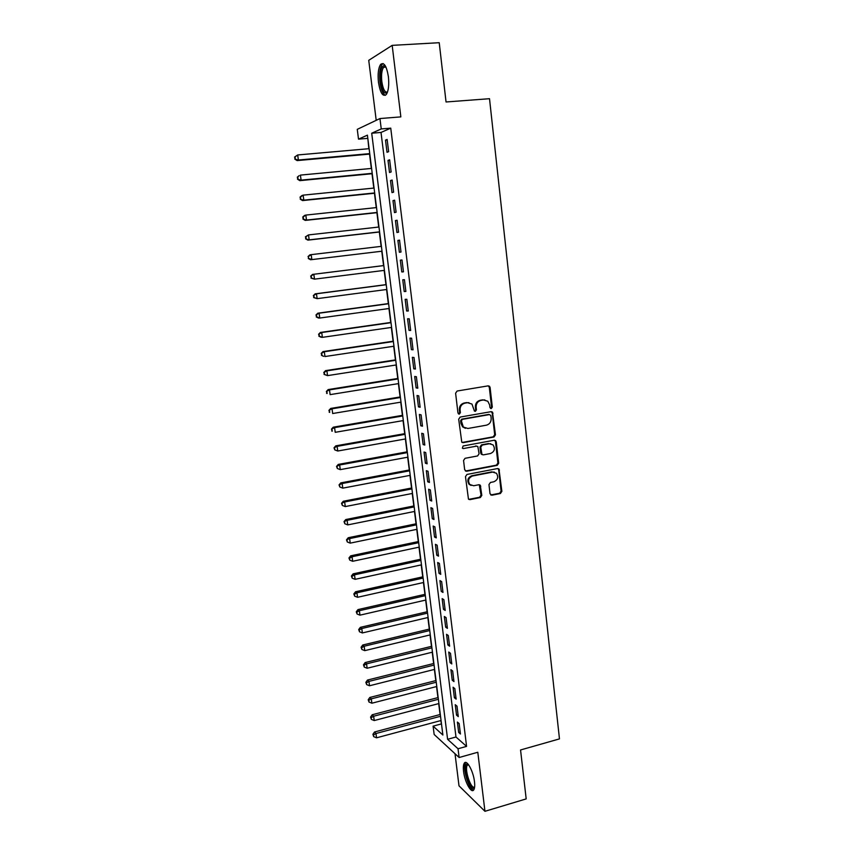 <?xml version="1.0" encoding="UTF-8"?>
<svg xmlns="http://www.w3.org/2000/svg" width="854" height="854" viewBox="0 0 854 854"><rect width="100%" height="100%" fill="white"/><g stroke="black" fill="none" stroke-linecap="round" stroke-linejoin="round"><path stroke-width="1.28" d="M491.274 408.586L492.31 407.08L490.089 387.438L489.481 386.243L488.168 385.859L457.136 391.025L455.609 393.192L457.957 413.037L459.324 414.126L460.391 412.621L460.082 410.059C459.996 406.387 461.608 404.081 464.928 403.141L467.522 402.704L471.942 404.049L474.418 411.052L475.379 411.34L476.436 409.835L476.137 407.283C476.052 403.632 477.653 401.337 480.941 400.409L483.503 399.971L487.805 401.241L489.641 404.956L489.929 407.497L491.274 408.586M490.506 408.436L491.541 406.942L489.31 387.321L488.264 385.848M458.545 413.976L459.655 412.461L459.345 409.909L460.082 410.059M474.6 411.19L475.678 409.685L475.379 407.144L476.137 407.283M474.482 781.677C473.362 771.151 466.722 759.153 464.33 763.124C463.359 764.576 463.103 767.33 463.573 771.397C464.672 781.698 471.248 793.846 473.724 789.907C474.696 788.477 474.952 785.733 474.482 781.677M388.399 76.7C386.584 65.939 383.99 61.851 380.606 64.424C378.343 68.01 377.639 73.978 378.471 82.336C380.254 93.011 382.848 97.078 386.254 94.538C388.495 91.047 389.21 85.101 388.399 76.7M490.025 493.74L491.925 495.213L500.401 493.505L501.874 491.37L498.96 468.974L497.572 468.547L466.978 474.45L465.473 476.617L468.462 499.152L469.946 499.633L480.332 497.54L481.816 495.395L480.29 485.2L478.838 484.741L473.692 485.755L469.764 484.485C467.586 480.642 468.504 477.813 472.54 475.998L492.673 472.091L496.43 473.255C498.715 477.076 497.829 479.916 493.783 481.795L490.452 482.457L488.968 484.602L490.025 493.74M458.032 748.755L459.121 757.509L434.152 734.472L433.095 726.146L442.884 735.027L367.412 135.145L358.509 139.149L357.271 129.349L379.955 118.546L381.247 128.933L371.714 133.224L447.603 739.297L458.032 748.755L466.572 746.385L390.748 128.153L381.247 128.933M379.955 118.546L400.846 116.891L392.178 45.369L439.223 42.7L446.044 101.978L489.513 98.701L559.466 738.891L520.556 749.972L526.181 798.906L484.955 811.3L477.802 752.257L459.121 757.509M493.986 437.013L495.469 434.878L492.448 412.066L491.103 411.671L460.199 417.062L458.694 419.229L461.779 442.18L463.22 442.639L493.986 437.013L493.206 436.832L494.69 434.686L492.235 413.058L491.274 411.649M496.249 441.731L498.683 463.231L497.209 465.366L466.594 471.248L464.661 469.743L463.562 460.466L465.067 458.31L477.589 455.951L479.073 453.805L477.856 446.578L476.447 446.14L463.391 448.553L462.377 448.222L463.081 445.969L494.349 440.216L496.249 441.731L495.469 441.539L497.903 463.007L498.683 463.231M455.011 753.719L459.004 785.829L484.955 811.3M392.178 45.369L368.736 60.324L376.208 120.329M388.634 151.67L387.129 139.448L385.506 140.12L387.011 152.3L388.634 151.67M391.132 171.964L389.637 159.805L388.015 160.403L389.509 172.508L391.132 171.964M393.619 192.15L392.135 180.045L390.502 180.568L391.997 192.609L393.619 192.15M396.096 212.219L394.612 200.188L392.979 200.626L394.463 212.603L396.096 212.219M398.562 232.192L397.089 220.225L395.445 220.578L396.918 232.491L398.562 232.192M401.006 252.047L399.544 240.145L397.9 240.422L399.362 252.282L401.006 252.047M403.451 271.807L401.988 259.968L400.334 260.16L401.796 271.956L403.451 271.807M405.874 291.46L404.422 279.685L402.757 279.802L404.209 291.534L405.874 291.46M408.276 311.016L406.835 299.295L405.17 299.338L406.621 311.016L408.276 311.016M410.678 330.466L409.237 318.809L407.571 318.777L409.013 330.391L410.678 330.466M413.058 349.809L411.639 338.216L409.963 338.109L411.393 349.66L413.058 349.809M415.439 369.056L414.019 357.516L412.343 357.346L413.763 368.832L415.439 369.056M417.798 388.196L416.378 376.721L414.702 376.475L416.111 387.908L417.798 388.196M420.147 407.251L418.738 395.829L417.051 395.509L418.46 406.888L420.147 407.251M422.484 426.199L421.086 414.841L419.389 414.446L420.787 425.762L422.484 426.199M424.801 445.051L423.413 433.747L421.716 433.288L423.114 444.55L424.801 445.051M427.117 463.807L425.73 452.567L424.032 452.033L425.42 463.231L427.117 463.807M429.423 482.467L428.035 471.28L426.338 470.682L427.715 481.816L429.423 482.467M431.708 501.031L430.331 489.897L428.633 489.235L430 500.316L431.708 501.031M433.981 519.499L432.615 508.429L430.907 507.692L432.273 518.72L433.981 519.499M436.255 537.871L434.889 526.854L433.181 526.053L434.537 537.027L436.255 537.871M438.508 556.157L437.152 545.194L435.433 544.329L436.778 555.239L438.508 556.157M440.749 574.347L439.404 563.437L437.675 562.508L439.02 573.365L440.749 574.347M442.98 592.441L441.646 581.595L439.917 580.592L441.251 591.406L442.98 592.441M445.201 610.45L443.866 599.657L442.137 598.59L443.461 609.34L445.201 610.45M447.411 628.363L446.087 617.623L444.347 616.492L445.671 627.199L447.411 628.363M449.61 646.19L448.286 635.504L446.546 634.308L447.87 644.962L449.61 646.19M451.787 663.932L450.485 653.299L448.745 652.04L450.047 662.64L451.787 663.932M453.965 681.577L452.663 670.998L450.923 669.685L452.225 680.222L453.965 681.577M456.132 699.138L454.84 688.612L453.09 687.235L454.381 697.729L456.132 699.138M458.288 716.613L456.997 706.141L455.246 704.699L456.538 715.14L458.288 716.613M390.748 128.153L381.023 132.445L455.983 737.002L466.572 746.385M457.392 722.078L458.673 732.465L460.434 734.002L459.142 723.573L457.392 722.078M367.807 138.273L368.853 148.703M369.536 154.104L371.341 168.441M372.002 173.736L373.806 188.072M374.458 193.26L376.262 207.607M376.902 212.678L378.717 227.036M379.336 232.01L381.14 246.368M381.759 251.236L383.563 265.583M384.172 270.398L385.965 284.638M386.574 289.506L388.346 303.597M388.965 308.529L390.716 322.46M391.345 327.445L393.086 341.226M393.715 346.265L395.434 359.908M396.075 364.989L397.772 378.482M398.412 383.617L400.099 396.961M400.75 402.159L402.415 415.354M403.067 420.606L404.711 433.661M405.383 438.956L407.006 451.873M407.678 457.21L409.29 469.988M409.963 475.379L411.553 488.018M412.236 493.463L413.816 505.963M414.5 511.45L416.058 523.812M416.763 529.352L418.3 541.575M419.004 547.168L420.52 559.253M421.225 564.889L422.73 576.845M423.445 582.524L424.94 594.352M425.655 600.074L427.128 611.763M427.854 617.549L429.306 629.099M430.042 634.928L431.483 646.35M432.22 652.221L433.64 663.526M434.387 669.429L435.796 680.606M436.543 686.563L437.931 697.611M438.689 703.611L440.066 714.531M440.824 720.573L441.518 724.192M441.251 723.946L433.095 726.146M367.551 138.38L358.509 139.149M381.023 132.445L371.714 133.224M455.983 737.002L447.603 739.297M385.506 140.12L387.193 139.981M388.015 160.403L389.691 160.242M390.502 180.568L392.178 180.397M392.979 200.626L394.644 200.444M395.445 220.578L397.11 220.385M397.9 240.422L399.555 240.23M401.796 271.956L403.44 271.753M404.209 291.534L405.853 291.321M406.621 311.016L408.255 310.781M409.013 330.391L410.635 330.156M411.393 349.66L413.016 349.414M413.763 368.832L415.375 368.576M416.111 387.908L417.723 387.641M418.46 406.888L420.072 406.611M420.787 425.762L422.388 425.484M423.114 444.55L424.705 444.251M425.42 463.231L427.011 462.932M427.715 481.816L429.306 481.517M430 500.316L431.58 500.006M432.273 518.72L433.853 518.399M434.537 537.027L436.106 536.696M436.778 555.239L438.348 554.908M439.02 573.365L440.589 573.023M441.251 591.406L442.81 591.043M443.461 609.34L445.019 608.977M445.671 627.199L447.218 626.825M447.87 644.962L449.407 644.578M450.047 662.64L451.585 662.256M452.225 680.222L453.752 679.827M454.381 697.729L455.908 697.323M456.538 715.14L458.054 714.734M458.673 732.465L460.189 732.049M484.837 399.928L483.503 399.971M475.379 407.144C475.294 403.494 476.895 401.199 480.172 400.28L482.745 399.843M468.942 402.661L467.522 402.704M459.345 409.909C459.26 406.237 460.872 403.931 464.181 403.003L466.775 402.565M462.153 442.468L493.206 436.832M490.858 415.652L489.523 414.574L462.42 419.335L461.352 420.841L463.348 427.053L467.896 428.484L486.396 425.185C489.652 424.235 491.242 421.951 491.167 418.321L490.858 415.652M465.43 428.324L462.612 426.883L460.936 423.37L460.616 420.68L461.672 419.165L488.755 414.414M465.441 471.034L496.43 465.142L497.903 463.007M476.756 446.108L463.391 448.553M490.463 453.538C494.573 451.638 495.437 448.745 493.036 444.881L489.342 443.76L482.243 445.062L480.759 447.218L481.966 454.424L483.375 454.862L490.463 453.538M490.762 443.738L489.342 443.76M482.286 454.68L480.706 453.143L479.991 447.016L481.485 444.87L488.573 443.557M495.469 441.539L494.605 440.194M494.306 472.091L492.673 472.091M471.098 485.456L469.027 484.229C466.839 480.386 467.768 477.567 471.792 475.753L491.904 471.856M468.718 499.376L479.574 497.263L481.058 495.117L479.265 484.709M490.73 494.968L499.622 493.238L501.095 491.103L498.672 469.796L497.903 468.515M369.12 148.681L297.694 154.958L298.377 160.008L297.117 160.595L369.793 154.083M295.313 158.897L295.036 156.88L294.811 159.132L298.377 160.008L369.739 153.624M294.534 157.115L297.694 154.958L295.036 156.88M297.117 160.595L294.811 159.132M387.406 92.339C384.439 94.698 382.165 91.218 380.596 81.867C379.806 72.12 380.969 66.665 384.076 65.491L385.549 66.27M385.762 66.676L383.563 67.295C381.738 70.156 381.162 74.928 381.823 81.632C383.062 89.414 384.973 92.84 387.556 91.912M383.158 63.57L382.112 64.434C379.849 67.989 379.144 73.914 379.977 82.219C381.044 89.702 382.87 94.068 385.432 95.296M474.568 787.441L473.863 788.178C469.615 790.857 462.281 765.974 466.732 764.116L468.152 764.213M468.483 764.64L467.373 765.163C464.138 768.664 470.789 789.427 474.418 787.036L474.632 786.897M465.974 762.515L465.665 762.835C462.025 766.721 468.718 789.95 473.575 790.089M371.597 168.419L300.416 175.102L301.099 180.13L299.829 180.642L372.269 173.704M298.046 179.009L297.768 177.002L297.534 179.223L301.099 180.13L372.216 173.33M297.267 177.216L299.156 175.636L297.768 177.002M299.829 180.642L297.534 179.223M374.073 188.051L303.127 195.15L303.81 200.146L302.529 200.573L374.725 193.228M300.757 199.025L300.491 197.028L300.256 199.195L303.81 200.146L374.682 192.94M299.978 197.21L301.857 195.598L303.127 195.15L300.491 197.028M302.529 200.573L300.256 199.195M376.529 207.575L305.828 215.08L306.501 220.054L305.22 220.407L377.169 212.657M303.458 218.934L303.191 216.948L302.946 219.072L306.501 220.054L377.137 212.443M302.679 217.097L304.547 215.454L305.828 215.08L303.191 216.948M305.22 220.407L302.946 219.072M378.973 227.015L308.507 234.914L309.18 239.857L307.899 240.134L379.592 231.978M306.148 238.736L305.881 236.761L305.636 238.853L309.18 239.857L379.582 231.85M305.369 236.878L308.507 234.914L305.881 236.761M307.899 240.134L305.636 238.853M310.557 259.755L382.016 251.204L310.557 259.755L308.305 258.516L308.55 256.467L308.305 258.516M381.407 246.347L311.176 254.641L311.849 259.552L308.817 258.431M308.038 256.552L309.885 254.855L311.176 254.641L308.55 256.467M383.82 265.551L312.543 274.412L313.834 274.262L314.496 279.151L384.428 270.366M383.82 265.573L313.834 274.262L310.696 276.13L311.475 278.03L311.208 276.077M311.475 278.03L314.496 279.151L310.963 278.084M310.696 276.13L312.543 274.412M386.221 284.606L315.169 293.851L316.482 293.787L317.133 298.654L386.83 289.474M386.232 284.713L316.482 293.787L313.343 295.601L314.123 297.523L313.856 295.58M314.123 297.523L317.133 298.654L313.599 297.544M313.343 295.601L315.169 293.851M388.602 303.565L317.795 313.194L319.108 313.204L319.759 318.04L389.221 308.486M388.623 303.746L319.108 313.204L315.969 314.977L316.759 316.919L316.492 314.987M316.759 316.919L319.759 318.04L318.446 318.019L316.236 316.909M315.969 314.977L317.795 313.194M390.972 322.428L320.399 332.441L321.723 332.526L322.374 337.341L391.602 327.402M391.004 322.684L321.723 332.526L318.585 334.245L319.375 336.209L319.108 334.288M319.375 336.209L322.374 337.341L321.051 337.234L318.852 336.166M318.585 334.245L320.399 332.441M393.331 341.194L322.993 351.592L324.317 351.741L324.968 356.534L393.972 346.222M393.374 341.525L324.317 351.741L321.189 353.417L321.979 355.403L321.723 353.481M321.979 355.403L323.645 356.353L321.446 355.328M321.189 353.417L322.993 351.592M395.69 359.865L325.577 370.636L326.911 370.86L327.552 375.621L396.32 364.946M395.733 360.281L326.911 370.86L323.783 372.493L324.573 374.49L324.306 372.59M324.573 374.49L327.552 375.621L324.04 374.394M323.783 372.493L325.577 370.636M398.017 378.439L328.149 389.584L329.484 389.883L330.124 394.623L398.669 383.574M398.081 378.93L329.484 389.883L326.356 391.474L327.146 393.491L326.89 391.591M327.146 393.491L326.612 393.363M326.356 391.474L328.149 389.584M400.345 396.929L330.701 408.436L332.046 408.799L332.676 413.517L401.006 402.117M400.419 397.494L332.046 408.799L328.918 410.347L329.708 412.386L329.452 410.496M329.708 412.386L329.174 412.226M328.918 410.347L330.701 408.436M402.661 415.311L333.241 427.192L334.587 427.63L335.227 432.316L403.323 420.563M402.746 415.951L334.587 427.63L331.469 429.135L332.259 431.185L332.003 429.306M332.259 431.185L331.726 431.003M331.469 429.135L333.241 427.192M404.967 433.618L335.771 445.852L337.127 446.354L337.757 451.019L405.629 438.913M405.052 434.334L337.127 446.354L334.01 447.816L334.8 449.887L334.544 448.019M337.757 451.019L334.8 449.887M334.01 447.816L335.771 445.852M407.251 451.819L338.28 464.416L339.646 464.992L340.276 469.636L407.924 457.168M407.358 452.609L339.646 464.992L336.529 466.401L337.33 468.494L337.074 466.636M340.276 469.636L337.33 468.494M336.529 466.401L338.28 464.416M409.536 469.946L340.789 482.884L342.155 483.524L342.785 488.146L410.208 475.336M409.642 470.8L342.155 483.524L339.038 484.901L339.839 487.015L339.582 485.157M342.785 488.146L339.839 487.015M339.038 484.901L340.789 482.884M411.799 487.965L343.276 501.266L344.653 501.971L345.272 506.571L412.493 493.42M411.916 488.904L344.653 501.971L341.547 503.305L342.337 505.429L342.091 503.593M345.272 506.571L342.337 505.429M341.547 503.305L343.276 501.266M414.062 505.91L345.753 519.552L347.13 520.321L347.749 524.9L414.756 511.407M414.19 506.913L347.13 520.321L344.023 521.613L344.824 523.758L344.578 521.933M347.749 524.9L344.824 523.758M344.023 521.613L345.753 519.552M416.304 523.758L348.218 537.742L349.606 538.586L350.225 543.133L417.008 529.299M416.442 524.836L349.606 538.586L346.5 539.835L347.3 541.991L347.055 540.166M350.225 543.133L347.3 541.991M346.5 539.835L348.218 537.742M418.545 541.521L350.674 555.837L352.061 556.744L352.681 561.281L419.239 547.115M418.684 542.664L352.061 556.744L349.521 558.324L348.966 557.961L349.766 560.128L349.521 558.324M352.681 561.281L349.766 560.128M348.966 557.961L350.674 555.837M420.766 559.199L353.108 573.856L354.506 574.827L355.115 579.332L421.47 564.836M420.915 560.416L354.506 574.827L351.965 576.386L351.41 575.991L352.211 578.179L351.965 576.386M355.115 579.332L352.211 578.179M351.41 575.991L353.108 573.856M422.976 576.792L355.542 591.769L356.94 592.804L357.548 597.288L423.691 582.471M423.136 578.073L356.94 592.804L354.41 594.352L353.844 593.936L354.645 596.145L354.41 594.352M357.548 597.288L354.645 596.145M353.844 593.936L355.542 591.769M425.175 594.288L357.954 609.607L359.363 610.706L359.972 615.158L425.9 600.02M425.345 595.644L359.363 610.706L356.833 612.233L356.267 611.795L357.079 614.015L356.833 612.233M359.972 615.158L357.079 614.015M356.267 611.795L357.954 609.607M427.374 611.71L360.356 627.348L361.776 628.512L362.374 632.942L428.1 617.485M427.544 613.129L361.776 628.512L359.246 630.028L358.68 629.558L359.491 631.8L359.246 630.028M362.374 632.942L359.491 631.8M358.68 629.558L360.356 627.348M429.551 629.046L362.758 645.005L364.167 646.222L364.765 650.641L430.288 634.864M429.743 630.53L364.167 646.222L361.648 647.727L361.082 647.236L361.893 649.488L361.648 647.727M364.765 650.641L361.893 649.488M361.082 647.236L362.758 645.005M431.718 646.297L365.138 662.565L366.558 663.857L367.156 668.244L432.455 652.157M431.921 647.844L366.558 663.857L364.039 665.341L363.473 664.828L364.274 667.102L364.039 665.341M367.156 668.244L364.274 667.102M363.473 664.828L365.138 662.565M433.885 663.462L367.498 680.051L368.928 681.396L369.526 685.762L434.622 669.376M434.088 665.074L368.928 681.396L366.419 682.869L365.854 682.325L366.654 684.62L366.419 682.869M369.526 685.762L366.654 684.62M365.854 682.325L367.498 680.051M436.031 680.542L369.857 697.451L371.298 698.85L371.885 703.205L436.778 686.499M436.245 682.229L371.298 698.85L368.789 700.312L368.213 699.746L369.024 702.052L368.789 700.312M371.885 703.205L369.024 702.052M368.213 699.746L369.857 697.451M438.166 697.547L372.205 714.755L373.646 716.218L374.233 720.552L438.924 703.547M438.39 699.287L373.646 716.218L371.138 717.67L370.572 717.072L371.373 719.399L371.138 717.67M374.233 720.552L371.373 719.399M370.572 717.072L372.205 714.755M440.301 714.467L374.543 731.985L375.984 733.501L376.561 737.813L441.059 720.509M440.525 716.271L375.984 733.501L373.486 734.931L372.91 734.323L373.721 736.66L373.486 734.931M376.561 737.813L373.721 736.66M372.91 734.323L374.543 731.985M491.541 406.942L492.31 407.08M459.655 412.461L460.391 412.621M475.678 409.685L476.436 409.835M480.172 400.28L480.941 400.409M464.181 403.003L464.928 403.141M489.31 387.321L490.089 387.438M462.484 442.447L463.22 442.639M492.235 413.058L493.014 413.208M494.69 434.686L495.469 434.878M461.672 419.165L462.42 419.335M460.616 420.68L461.352 420.841M460.936 423.37L461.672 423.541M496.43 465.142L497.209 465.366M465.857 471.013L466.594 471.248M475.689 445.937L476.447 446.14M481.485 444.87L482.243 445.062M479.991 447.016L480.759 447.218M480.706 453.143L481.464 453.357M471.792 475.753L472.54 475.998M480.001 485.958L480.759 486.225M481.058 495.117L481.816 495.395M479.574 497.263L480.332 497.54M469.209 499.355L469.946 499.633M498.672 469.796L499.462 470.031M501.095 491.103L501.874 491.37M499.622 493.238L500.401 493.505M491.146 494.936L491.925 495.213M464.33 763.124L465.772 762.718M488.712 386.136L489.481 386.243M491.669 411.916L492.448 412.066M462.612 426.883L463.348 427.053M481.208 454.211L481.966 454.424M494.936 440.44L495.715 440.632M469.027 484.229L469.764 484.485M479.532 484.944L480.29 485.2M498.181 468.739L498.96 468.974M385.058 66.473L384.076 65.491M385.976 67.135L383.563 67.295M468.28 764.629L467.234 763.967M468.611 764.81L467.373 765.163"/></g></svg>
